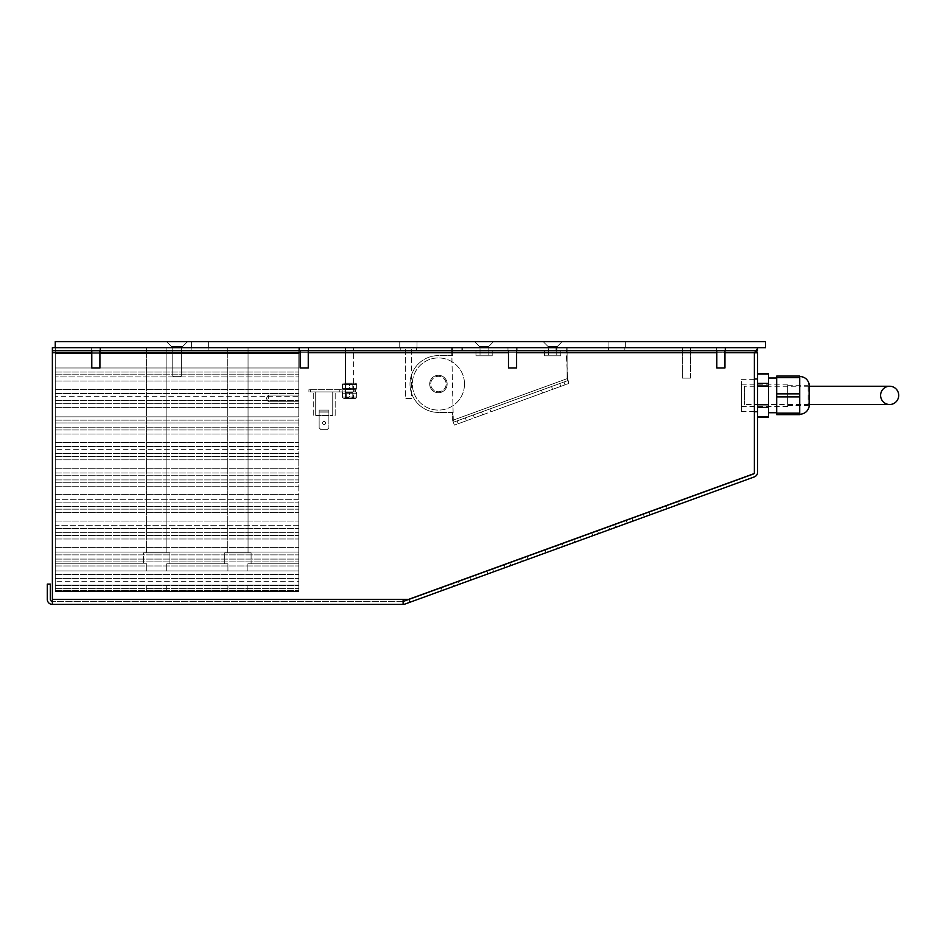 <?xml version="1.0" encoding="UTF-8"?>
<svg xmlns="http://www.w3.org/2000/svg" width="946" height="946" viewBox="0 0 946 946"><rect width="100%" height="100%" fill="white"/><g stroke="black" fill="none" stroke-linecap="round" stroke-linejoin="round"><path stroke-width="0.71" stroke-dasharray="4.73 3.55" d="M171.439 346.567L166.472 341.589L187.58 341.589L166.472 341.589L187.58 341.589L166.472 341.589L187.58 341.589L166.472 341.589L187.58 341.589L166.472 341.589L187.58 341.589L166.472 341.589L187.58 341.589L166.472 341.589L187.58 341.589L166.472 341.589L187.58 341.589L166.472 341.589L171.439 346.567L166.472 341.589L171.439 346.567L166.472 341.589L171.439 346.567L166.472 341.589L171.439 346.567L182.602 346.567L187.58 341.589L182.602 346.567L171.439 346.567L182.602 346.567L171.439 346.567L182.602 346.567L187.58 341.589L182.602 346.567L171.439 346.567L182.602 346.567L171.439 346.567L182.602 346.567L187.58 341.589L182.602 346.567L171.439 346.567L182.602 346.567L171.439 346.567L182.602 346.567L187.58 341.589L182.602 346.567L171.439 346.567L182.602 346.567L171.439 346.567L171.439 347.679L182.602 347.679L182.602 346.567L182.602 347.679L182.602 346.567L182.602 347.679L182.602 346.567L182.602 347.679L182.602 346.567L182.602 347.679L171.439 347.679L171.439 346.567L171.439 347.679L182.602 347.679L171.439 347.679L182.602 347.679L171.439 347.679L171.439 346.567L171.439 347.679L182.602 347.679L171.439 347.679L182.602 347.679L171.439 347.679L171.439 346.567L171.439 347.679L182.602 347.679L171.439 347.679L182.602 347.679L171.439 347.679L171.439 346.567M171.439 347.679L182.602 347.679L171.439 347.679M479.516 346.567L474.549 341.589L493.623 341.589L474.549 341.589L493.623 341.589L474.549 341.589L479.516 346.567L488.656 346.567L493.623 341.589L488.656 346.567L479.516 346.567L488.656 346.567L479.516 346.567L479.516 347.679L488.656 347.679L488.656 346.567L488.656 347.679L479.516 347.679L479.516 346.567M479.516 347.679L488.656 347.679L479.516 347.679M548.089 346.567L543.122 341.589L562.196 341.589L543.122 341.589L562.196 341.589L543.122 341.589L548.089 346.567L557.229 346.567L562.196 341.589L557.229 346.567L548.089 346.567L557.229 346.567L548.089 346.567L548.089 347.679L557.229 347.679L557.229 346.567L557.229 347.679L548.089 347.679L548.089 346.567M548.089 347.679L557.229 347.679L548.089 347.679M353.591 398.42L345.467 398.42L345.467 347.679L353.591 347.679L345.467 347.679L353.591 347.679L345.467 347.679L345.467 398.42L353.591 398.42L353.591 347.679L353.591 398.42L345.467 398.42L353.591 398.42L345.467 398.42L353.591 398.42L352.823 397.651L346.236 397.651L352.823 397.651L352.823 392.696L353.591 391.928L345.467 391.928L353.591 391.928M411.427 398.42L405.337 398.42L405.337 347.679L411.427 347.679L405.337 347.679L411.427 347.679L405.337 347.679L405.337 398.42L411.427 398.42L411.427 347.679L411.427 398.42L405.337 398.42L411.427 398.42M690.485 378.128L682.362 378.128L682.362 347.679L690.485 347.679L682.362 347.679L690.485 347.679L682.362 347.679L682.362 378.128L690.485 378.128L690.485 347.679L690.485 378.128L682.362 378.128L690.485 378.128M724.943 350.73L724.943 347.679L716.82 347.679L724.943 347.679L716.82 347.679L724.943 347.679L724.943 367.97L716.82 367.97L716.82 350.73M516.599 350.73L516.599 347.679L508.475 347.679L516.599 347.679L508.475 347.679L516.599 347.679L516.599 367.97L508.475 367.97L508.475 350.73M308.254 350.73L308.254 347.679L300.13 347.679L308.254 347.679L300.13 347.679L308.254 347.679L308.254 367.97L300.13 367.97L300.13 350.73M99.909 350.73L99.909 347.679L91.786 347.679L99.909 347.679L91.786 347.679L99.909 347.679L99.909 367.97L91.786 367.97L91.786 350.73M416.985 341.589L416.985 347.679L399.744 347.679L416.985 347.679L399.744 347.679L416.985 347.679L416.985 341.589L399.744 341.589L399.744 347.679L399.744 341.589L416.985 341.589M208.64 341.589L208.64 347.679L191.399 347.679L208.64 347.679L191.399 347.679L208.64 347.679L208.64 341.589L191.399 341.589L191.399 347.679L191.399 341.589L208.64 341.589M625.341 341.589L625.341 347.679L608.089 347.679L625.341 347.679L608.089 347.679L625.341 347.679L625.341 341.589L608.089 341.589L608.089 347.679L608.089 341.589L625.341 341.589M55.258 347.679L765.574 347.679L765.574 341.589L55.258 341.589L55.258 347.679L298.794 347.679L298.794 381.002L298.794 347.679L55.258 347.679L55.258 472.941L55.258 416.855L298.794 416.855L298.794 374.155L298.794 434.025L298.794 416.855L55.258 416.855L55.258 347.679L298.794 347.679L55.258 347.679L55.258 353.769L298.794 353.769L55.258 353.769L55.258 347.679L298.794 347.679L55.258 347.679L55.258 353.769L298.794 353.769L55.258 353.769L55.258 367.97L298.794 367.97L55.258 367.97L55.258 353.769L298.794 353.769L55.258 353.769L55.258 347.679L298.794 347.679L55.258 347.679L55.258 499.311L55.258 416.855L298.794 416.855L55.258 416.855L55.258 347.679L298.794 347.679L55.258 347.679L55.258 353.769L298.794 353.769L55.258 353.769L55.258 367.97L298.794 367.97L55.258 367.97L55.258 353.769L298.794 353.769L55.258 353.769L55.258 347.679L298.794 347.679L55.258 347.679L55.258 353.769L298.794 353.769L55.258 353.769L55.258 367.97L298.794 367.97L55.258 367.97L55.258 353.769L298.794 353.769L55.258 353.769L55.258 347.679L298.794 347.679L55.258 347.679L55.258 525.692L55.258 416.855L298.794 416.855L55.258 416.855L55.258 347.679L298.794 347.679L55.258 347.679L55.258 353.769L298.794 353.769L55.258 353.769L55.258 367.97L298.794 367.97L55.258 367.97L55.258 353.769L298.794 353.769L55.258 353.769L55.258 347.679L298.794 347.679L55.258 347.679L55.258 353.769L298.794 353.769L55.258 353.769L55.258 367.97L298.794 367.97L55.258 367.97L55.258 353.769L298.794 353.769L55.258 353.769L55.258 347.679L298.794 347.679L55.258 347.679L55.258 552.038L55.258 416.855L298.794 416.855L55.258 416.855L55.258 347.679L298.794 347.679L55.258 347.679L55.258 353.769L298.794 353.769L55.258 353.769L55.258 367.97L298.794 367.97L55.258 367.97L55.258 353.769L298.794 353.769L55.258 353.769L55.258 347.679L298.794 347.679L55.258 347.679L55.258 353.769L298.794 353.769L55.258 353.769L55.258 367.97L298.794 367.97L55.258 367.97L55.258 353.769L298.794 353.769L55.258 353.769L55.258 347.679M91.786 367.97L99.909 367.97L91.786 367.97M300.13 367.97L308.254 367.97L300.13 367.97M508.475 367.97L516.599 367.97L508.475 367.97M716.82 367.97L724.943 367.97L716.82 367.97M754.577 378.625L754.577 412.113L754.577 378.625L757.616 378.625L757.616 412.113L757.616 378.625M754.577 412.113L757.616 412.113M100.418 347.679L100.418 350.73L91.277 350.73L100.418 350.73L91.277 350.73L100.418 350.73L100.418 347.679L91.277 347.679L91.277 350.73L91.277 347.679L100.418 347.679M308.763 347.679L308.763 350.73L299.622 350.73L308.763 350.73L299.622 350.73L308.763 350.73L308.763 347.679L299.622 347.679L299.622 350.73L299.622 347.679L308.763 347.679M517.107 347.679L517.107 350.73L507.967 350.73L517.107 350.73L507.967 350.73L517.107 350.73L517.107 347.679L507.967 347.679L507.967 350.73L507.967 347.679L517.107 347.679M725.452 347.679L725.452 350.73L716.311 350.73L725.452 350.73L716.311 350.73L725.452 350.73L725.452 347.679L716.311 347.679L716.311 350.73L716.311 347.679L725.452 347.679M624.833 347.679L624.833 350.73L608.597 350.73L624.833 350.73L608.597 350.73L624.833 350.73L624.833 347.679L608.597 347.679L608.597 350.73L608.597 347.679L624.833 347.679M416.488 347.679L416.488 350.73L400.253 350.73L416.488 350.73L400.253 350.73L416.488 350.73L416.488 347.679L400.253 347.679L400.253 350.73L400.253 347.679L416.488 347.679M208.132 347.679L208.132 350.73L191.896 350.73L208.132 350.73L191.896 350.73L208.132 350.73L208.132 347.679L191.896 347.679L191.896 350.73L191.896 347.679L208.132 347.679M403.114 601.36L403.114 599.338L408.696 599.338L754.364 473.52L754.364 352.752L754.364 473.52L754.364 352.752L52.373 352.752L52.373 347.679L52.373 604.411L403.114 604.411L403.114 599.338L408.696 599.338L754.364 473.52L408.696 599.338L403.114 599.338L403.114 601.36L52.373 601.36L403.114 601.36L403.114 604.411A5.073 5.073 0 0 0 404.853 604.104L410.044 602.212L409.003 599.35L403.812 601.242A2.034 2.034 0 0 1 403.114 601.36L403.114 604.411M563.284 546.433L574.73 542.271L563.284 546.433L574.73 542.271L563.284 546.433L574.73 542.271L563.284 546.433L574.73 542.271L563.284 546.433L562.243 543.572L573.69 539.409L562.243 543.572L573.69 539.409L562.243 543.572L573.69 539.409L562.243 543.572L573.69 539.409L562.243 543.572L563.284 546.433M581.4 539.847L592.846 535.673L581.4 539.847L592.846 535.673L581.4 539.847L592.846 535.673L581.4 539.847L592.846 535.673L581.4 539.847L592.846 535.673L581.4 539.847L580.359 536.985L591.806 532.823L580.359 536.985L591.806 532.823L580.359 536.985L591.806 532.823L580.359 536.985L591.806 532.823L580.359 536.985L591.806 532.823L580.359 536.985L581.4 539.847M610.004 529.429L598.57 533.591L610.004 529.429L598.57 533.591L610.004 529.429L598.57 533.591L610.004 529.429L598.57 533.591L610.004 529.429L598.57 533.591L610.004 529.429L608.964 526.567L597.517 530.73L608.964 526.567L597.517 530.73L608.964 526.567L597.517 530.73L608.964 526.567L597.517 530.73L608.964 526.567L597.517 530.73L608.964 526.567L610.004 529.429M615.728 527.348L627.174 523.185L615.728 527.348L627.174 523.185L615.728 527.348L627.174 523.185L615.728 527.348L627.174 523.185L615.728 527.348L614.687 524.486L626.134 520.324L614.687 524.486L626.134 520.324L614.687 524.486L626.134 520.324L614.687 524.486L626.134 520.324L614.687 524.486L615.728 527.348M632.886 521.104L644.332 516.942L632.886 521.104L644.332 516.942L632.886 521.104L644.332 516.942L632.886 521.104L644.332 516.942L632.886 521.104L631.845 518.242L643.292 514.08L631.845 518.242L643.292 514.08L631.845 518.242L643.292 514.08L631.845 518.242L643.292 514.08L631.845 518.242L632.886 521.104M650.056 514.861L661.502 510.686L650.056 514.861L661.502 510.686L650.056 514.861L661.502 510.686L650.056 514.861L649.015 511.999L660.462 507.825L649.015 511.999L660.462 507.825L649.015 511.999L660.462 507.825L649.015 511.999L650.056 514.861M678.66 504.443L667.214 508.605L678.66 504.443L677.62 501.581L666.173 505.743L677.62 501.581L678.66 504.443M487.959 573.855L476.512 578.018L487.959 573.855L476.512 578.018L487.959 573.855L476.512 578.018L487.959 573.855L476.512 578.018L487.959 573.855L486.918 570.994L475.471 575.156L486.918 570.994L475.471 575.156L486.918 570.994L475.471 575.156L486.918 570.994L475.471 575.156L486.918 570.994L487.959 573.855M505.117 567.612L493.67 571.774L505.117 567.612L493.67 571.774L505.117 567.612L493.67 571.774L505.117 567.612L493.67 571.774L505.117 567.612L504.076 564.75L492.63 568.913L504.076 564.75L492.63 568.913L504.076 564.75L492.63 568.913L504.076 564.75L492.63 568.913L504.076 564.75L505.117 567.612M539.445 555.113L527.998 559.275L539.445 555.113L527.998 559.275L539.445 555.113L527.998 559.275L539.445 555.113L527.998 559.275L539.445 555.113L527.998 559.275L539.445 555.113L538.404 552.251L526.957 556.414L538.404 552.251L526.957 556.414L538.404 552.251L526.957 556.414L538.404 552.251L526.957 556.414L538.404 552.251L526.957 556.414L538.404 552.251L539.445 555.113M557.561 548.514L546.114 552.689L557.561 548.514L546.114 552.689L557.561 548.514L546.114 552.689L557.561 548.514L546.114 552.689L557.561 548.514L556.52 545.665L545.073 549.827L556.52 545.665L545.073 549.827L556.52 545.665L545.073 549.827L556.52 545.665L545.073 549.827L556.52 545.665L557.561 548.514M522.287 561.356L510.84 565.531L522.287 561.356L510.84 565.531L522.287 561.356L510.84 565.531L522.287 561.356L510.84 565.531L522.287 561.356L510.84 565.531L522.287 561.356L521.234 558.495L509.799 562.669L521.234 558.495L509.799 562.669L521.234 558.495L509.799 562.669L521.234 558.495L509.799 562.669L521.234 558.495L509.799 562.669L521.234 558.495L522.287 561.356M470.789 580.099L459.342 584.261L470.789 580.099L459.342 584.261L470.789 580.099L459.342 584.261L470.789 580.099L469.748 577.237L458.302 581.412L469.748 577.237L458.302 581.412L469.748 577.237L458.302 581.412L469.748 577.237L470.789 580.099M453.631 586.354L442.184 590.517L453.631 586.354L452.59 583.493L441.143 587.655L452.59 583.493L453.631 586.354M754.281 476.926L410.044 602.212L409.003 599.35L753.241 474.064A2.034 2.034 0 0 0 754.577 472.149L754.577 352.823L757.616 352.823L757.616 472.149A5.073 5.073 0 0 1 754.281 476.926M410.044 602.212L409.003 599.35M52.373 601.36L52.373 599.338L52.373 601.36A2.034 2.034 0 0 1 50.339 599.338L50.339 584.108L47.3 584.108L47.3 599.338A5.073 5.073 0 0 0 52.373 604.411L52.373 601.36L52.373 604.411M52.373 352.752L754.364 352.752L52.373 352.752L52.373 347.679L52.373 350.73L757.616 350.73L757.616 347.679L754.364 352.752L757.616 347.679L52.373 347.679L757.616 347.679L757.616 350.73L755.996 351.321M757.616 347.679L52.373 347.679L52.373 350.73L757.616 350.73L757.616 347.679M757.616 350.73L52.373 350.73M545.073 549.827L546.114 552.689L545.073 549.827M526.957 556.414L527.998 559.275L526.957 556.414M509.799 562.669L510.84 565.531L509.799 562.669M492.63 568.913L493.67 571.774L492.63 568.913M475.471 575.156L476.512 578.018L475.471 575.156M458.302 581.412L459.342 584.261L458.302 581.412M441.143 587.655L442.184 590.517L441.143 587.655M660.462 507.825L661.502 510.686L660.462 507.825M643.292 514.08L644.332 516.942L643.292 514.08M626.134 520.324L627.174 523.185L626.134 520.324M666.173 505.743L667.214 508.605L666.173 505.743M597.517 530.73L598.57 533.591L597.517 530.73M591.806 532.823L592.846 535.673L591.806 532.823M573.69 539.409L574.73 542.271L573.69 539.409M172.763 376.094L172.763 347.679L181.289 347.679L172.763 347.679L181.289 347.679L172.763 347.679L181.289 347.679L172.763 347.679L181.289 347.679L172.763 347.679L181.289 347.679L172.763 347.679L181.289 347.679L172.763 347.679L181.289 347.679L172.763 347.679L181.289 347.679L172.763 347.679L172.763 376.094L181.289 376.094L181.289 347.679L181.289 376.094L172.763 376.094L181.289 376.094L172.763 376.094L172.763 347.679L172.763 376.094L181.289 376.094L181.289 347.679L181.289 376.094L172.763 376.094L181.289 376.094L172.763 376.094L172.763 347.679L172.763 376.094L181.289 376.094L181.289 347.679L181.289 376.094L172.763 376.094L181.289 376.094L172.763 376.094L172.763 347.679L172.763 376.094L181.289 376.094L181.289 347.679L181.289 376.094L172.763 376.094L181.289 376.094L172.763 376.094L174.159 376.934L179.894 376.934L181.289 376.094L179.894 376.934L174.159 376.934L179.87 376.946L174.182 376.946L172.763 376.094L174.159 376.934L179.894 376.934L181.289 376.094L179.894 376.934L174.159 376.934L179.87 376.946L174.182 376.946L172.763 376.094L174.159 376.934L179.894 376.934L181.289 376.094L179.894 376.934L174.159 376.934L179.87 376.946L174.182 376.946L172.763 376.094L174.159 376.934L179.894 376.934L181.289 376.094L179.894 376.934L174.159 376.934L179.87 376.946L174.182 376.946L172.763 376.094M268.357 398.42L268.357 395.073L268.357 398.42M169.925 552.913L169.925 563.816L166.709 563.816L169.925 563.816L166.709 563.816L166.709 570.923L166.709 563.816L227.927 563.816L227.927 570.923L247.887 570.923L247.887 563.816L251.104 563.816L247.887 563.816L247.887 570.923L298.794 570.923L298.794 563.816L298.794 591.475L298.794 554.876L298.794 591.475L298.794 570.923L55.258 570.923L227.927 570.923L227.927 563.816L224.722 563.816L227.927 563.816L227.927 570.923L298.794 570.923L55.258 570.923L55.258 585.125L146.748 585.125L146.748 591.475L146.748 585.125L166.709 585.125L166.709 591.475L227.927 591.475L227.927 585.125L227.927 591.475L298.794 591.475L298.794 502.101L298.794 591.475L55.258 591.475L166.709 591.475L166.709 585.125L247.887 585.125L247.887 591.475L227.927 591.475L227.927 585.125L227.927 591.475L298.794 591.475L55.258 591.475L146.748 591.475L146.748 585.125L146.748 591.475L227.927 591.475L227.927 585.125L298.794 585.125L227.927 585.125L227.927 591.475L247.887 591.475L247.887 585.125L247.887 591.475L298.794 591.475L55.258 591.475L55.258 585.125L55.258 591.475L55.258 590.375L55.258 591.475L146.748 591.475L146.748 585.125L298.794 585.125L55.258 585.125L146.748 585.125L146.748 591.475L166.709 591.475L146.748 591.475L146.748 585.125L166.709 585.125L146.748 585.125L146.748 591.475L227.927 591.475L227.927 585.125L227.927 591.475L247.887 591.475L166.709 591.475L166.709 585.125L166.709 591.475L55.258 591.475L55.258 585.125L298.794 585.125L227.927 585.125L247.887 585.125L247.887 591.475L298.794 591.475L55.258 591.475L55.258 588.353L55.258 591.475L146.748 591.475L55.258 591.475L55.258 570.923L146.748 570.923L146.748 563.816L146.748 570.923L227.927 570.923L227.927 563.816L224.722 563.816L227.927 563.816L227.927 570.923L247.887 570.923L227.927 570.923L227.927 563.816L224.722 563.816L227.927 563.816L227.927 570.923L247.887 570.923L247.887 563.816L298.794 563.816L247.887 563.816L251.104 563.816L247.887 563.816L247.887 570.923L298.794 570.923L55.258 570.923L55.258 563.816L146.748 563.816L143.544 563.816L146.748 563.816L146.748 570.923L146.748 563.816L143.544 563.816L146.748 563.816L146.748 570.923L166.709 570.923L146.748 570.923L146.748 563.816L143.544 563.816L146.748 563.816L146.748 570.923L166.709 570.923L166.709 563.816L227.927 563.816L166.709 563.816L169.925 563.816L166.709 563.816L166.709 570.923L227.927 570.923L227.927 563.816L166.709 563.816L169.925 563.816L166.709 563.816L166.709 570.923L298.794 570.923L55.258 570.923L146.748 570.923L146.748 563.816L55.258 563.816L55.258 585.125L227.927 585.125L55.258 585.125L55.258 591.475L298.794 591.475L247.887 591.475L247.887 585.125L298.794 585.125L55.258 585.125L298.794 585.125L166.709 585.125L166.709 591.475L227.927 591.475L166.709 591.475L166.709 585.125L227.927 585.125L55.258 585.125L55.258 570.923L166.709 570.923L166.709 563.816L227.927 563.816L166.709 563.816L169.925 563.816L169.925 552.913L143.544 552.913L143.544 563.816L143.544 552.913L169.925 552.913L143.544 552.913L169.925 552.913L169.925 563.816L169.925 552.913L143.544 552.913L143.544 563.816L143.544 552.913L169.925 552.913M251.104 552.913L251.104 563.816L247.887 563.816L298.794 563.816L247.887 563.816L251.104 563.816L247.887 563.816L247.887 570.923L247.887 563.816L298.794 563.816L247.887 563.816L251.104 563.816L251.104 552.913L224.722 552.913L224.722 563.816L224.722 552.913L251.104 552.913L224.722 552.913L251.104 552.913L251.104 563.816L251.104 552.913L224.722 552.913L224.722 563.816L224.722 552.913L251.104 552.913M248.053 347.679L248.053 552.913L227.761 552.913L248.053 552.913L227.761 552.913L248.053 552.913L227.761 552.913L248.053 552.913L227.761 552.913L248.053 552.913L248.053 347.679L227.761 347.679L227.761 552.913L227.761 347.679L248.053 347.679L227.761 347.679L248.053 347.679L248.053 552.913L248.053 347.679L227.761 347.679L227.761 552.913L227.761 347.679L248.053 347.679M166.874 347.679L166.874 552.913L146.583 552.913L166.874 552.913L146.583 552.913L166.874 552.913L146.583 552.913L166.874 552.913L146.583 552.913L166.874 552.913L166.874 347.679L146.583 347.679L146.583 552.913L146.583 347.679L166.874 347.679L146.583 347.679L166.874 347.679L166.874 552.913L166.874 347.679L146.583 347.679L146.583 552.913L146.583 347.679L166.874 347.679M298.794 499.311L298.794 429.969L298.794 512.614L298.794 499.311L55.258 499.311L55.258 588.353L55.258 494.652L55.258 590.375L55.258 499.311L298.794 499.311M298.794 525.692L298.794 506.323L298.794 535.542L298.794 525.692L55.258 525.692L55.258 591.475L298.794 591.475L55.258 591.475L55.258 525.692L298.794 525.692M55.258 563.816L146.748 563.816L55.258 563.816L55.258 570.923L55.258 563.816L146.748 563.816L55.258 563.816L55.258 570.923L298.794 570.923L55.258 570.923L55.258 591.475L166.709 591.475L166.709 585.125L166.709 591.475L247.887 591.475L247.887 585.125L247.887 591.475L298.794 591.475L55.258 591.475L55.258 585.125L298.794 585.125L55.258 585.125L55.258 563.816L146.748 563.816L55.258 563.816L55.258 570.923L227.927 570.923L166.709 570.923L166.709 563.816L166.709 570.923L247.887 570.923L247.887 563.816L247.887 570.923L298.794 570.923L55.258 570.923L55.258 591.475L298.794 591.475L247.887 591.475L247.887 585.125L298.794 585.125L55.258 585.125L298.794 585.125L55.258 585.125L55.258 570.923L298.794 570.923L55.258 570.923L55.258 563.816M559.748 383.532L560.789 386.382L552.594 389.374L560.789 386.382L552.594 389.374L560.789 386.382L559.748 383.532L551.553 386.512L552.594 389.374L551.553 386.512L559.748 383.532M481.538 411.995L482.578 414.856L474.372 417.836L482.578 414.856L474.372 417.836L482.578 414.856L481.538 411.995L473.331 414.975L474.372 417.836L473.331 414.975L481.538 411.995M465.337 417.896L457.131 420.875L465.337 417.896L466.378 420.745L458.171 423.737L466.378 420.745M457.131 420.875L458.171 423.737M556.745 347.679L556.745 355.802L548.621 355.802L556.745 355.802L548.621 355.802L556.745 355.802L556.745 347.679L548.621 347.679L548.621 355.802L548.621 347.679L556.745 347.679M488.148 347.679L488.148 355.802L480.024 355.802L488.148 355.802L480.024 355.802L488.148 355.802L488.148 347.679L480.024 347.679L480.024 355.802L480.024 347.679L488.148 347.679M560.801 355.802L544.565 355.802L544.565 350.73L560.801 350.73L544.565 350.73L560.801 350.73L544.565 350.73L544.565 355.802L560.801 355.802L560.801 350.73L560.801 355.802L544.565 355.802L560.801 355.802M492.204 355.802L475.968 355.802L475.968 350.73L492.204 350.73L475.968 350.73L492.204 350.73L475.968 350.73L475.968 355.802L492.204 355.802L492.204 350.73L492.204 355.802L475.968 355.802L492.204 355.802M438.424 392.744A8.727 8.727 90 0 1 429.697 384.017A8.727 8.727 90 0 1 438.424 375.29A8.727 8.727 90 0 1 447.151 384.017A8.727 8.727 90 0 1 438.424 392.744A8.727 8.727 90 0 1 429.697 384.017A8.727 8.727 90 0 1 438.424 375.29A8.727 8.727 90 0 1 447.151 384.017A8.727 8.727 90 0 1 438.424 392.744M454.364 425.121L452.626 420.355L453.323 422.259L453.276 420.119L567.683 378.483L566.157 347.679L566.157 350.73L451.715 350.73L451.715 347.679L451.821 352.752L566.157 352.752L567.683 378.483L568.83 383.461L542.519 393.039L568.83 383.461L567.092 378.696L452.626 420.355L452.626 412.432L438.424 412.432A28.415 28.415 90 0 1 410.008 384.017A28.415 28.415 90 0 1 438.424 355.601L452.626 355.601L452.626 350.73L567.092 350.73L567.092 378.696L452.626 420.355L452.626 412.432L438.424 412.432A28.415 28.415 90 0 1 410.008 384.017A28.415 28.415 90 0 1 438.424 355.601L452.626 355.601L452.626 347.679L567.092 347.679L556.946 347.679L556.946 350.73L567.092 350.73L567.092 347.679L567.092 378.696L568.83 383.461L454.364 425.121L568.83 383.461L567.789 380.599L489.839 408.968L567.789 380.599L453.323 422.259L454.364 425.121L453.276 420.119L451.821 352.752L566.157 352.752L566.157 350.73L451.715 350.73L453.276 420.119L567.683 378.483L568.83 383.461L567.789 380.599L568.83 383.461L454.364 425.121L568.83 383.461M462.771 350.73L462.771 347.679L452.626 347.679L452.626 350.73L556.946 350.73M542.519 393.039L490.879 411.829L542.519 393.039L541.479 390.178L542.519 393.039M462.771 347.679L556.946 347.679M453.323 422.259L567.789 380.599M556.012 350.73L556.012 347.679L451.715 347.679L461.861 347.679L461.861 350.73M556.012 347.679L461.861 347.679M451.715 350.73L451.715 347.679L451.715 350.73M446.134 384.017A7.71 7.71 90 0 1 438.424 391.727A7.71 7.71 90 0 1 430.714 384.017A7.71 7.71 90 0 1 438.424 376.307A7.71 7.71 90 0 1 446.134 384.017A7.71 7.71 90 0 1 438.424 391.727A7.71 7.71 90 0 1 430.714 384.017A7.71 7.71 90 0 1 438.424 376.307A7.71 7.71 90 0 1 446.134 384.017M464.498 384.017A26.074 26.074 90 0 1 438.424 410.091A26.074 26.074 90 0 1 412.338 384.017A26.074 26.074 90 0 1 438.424 357.943A26.074 26.074 90 0 1 464.498 384.017A26.074 26.074 90 0 1 438.424 410.091A26.074 26.074 90 0 1 412.338 384.017A26.074 26.074 90 0 1 438.424 357.943A26.074 26.074 90 0 1 464.498 384.017M322.551 422.968A1.525 1.525 0 0 1 324.076 421.455A1.525 1.525 0 0 1 325.59 422.968A1.525 1.525 0 0 0 324.076 421.455A1.525 1.525 0 0 0 322.551 422.968A1.525 1.525 0 0 1 324.076 421.455A1.525 1.525 0 0 1 325.59 422.968A1.525 1.525 0 0 1 324.076 424.494A1.525 1.525 0 0 1 322.551 422.968A1.525 1.525 0 0 1 324.076 421.455A1.525 1.525 0 0 1 325.59 422.968A1.525 1.525 0 0 1 324.076 424.494A1.525 1.525 0 0 1 322.551 422.968A1.525 1.525 0 0 0 324.076 424.494A1.525 1.525 0 0 0 325.59 422.968A1.525 1.525 0 0 1 324.076 424.494A1.525 1.525 0 0 1 322.551 422.968M354.041 389.693L345.018 389.693L354.041 389.693L354.041 391.928L345.018 391.928L354.041 391.928M345.018 389.693L345.018 391.928M332.744 391.928L308.94 391.928L355.613 391.928L315.704 391.928L332.744 391.928L332.744 415.46L315.704 415.46L315.704 391.928L315.704 415.46L332.744 415.46L332.744 391.928L332.744 415.46L335.18 415.46L335.18 391.928L335.18 415.46L332.744 415.46L332.744 391.928M328.889 411.912L328.889 410.091L319.145 410.091L319.145 427.84L320.978 429.673L319.145 427.84L320.978 429.673L327.068 429.673L328.889 427.84L328.889 410.091L328.889 411.912L319.145 412.113L319.145 410.091L328.889 410.091L319.145 410.091L328.889 410.091L328.889 412.113L319.145 411.912L328.889 411.912L328.889 427.84L327.068 429.673L320.978 429.673L327.068 429.673L328.889 427.84L327.068 429.673L320.978 429.673L319.145 427.84L319.145 411.912L328.889 411.912M355.613 391.928L355.613 389.693L308.94 389.693L355.613 389.693L355.613 391.928M342.83 391.928L342.83 389.693L342.83 391.928M339.791 391.928L339.791 389.693L339.791 391.928M310.359 391.928L310.359 389.693L310.359 391.928M308.94 391.928L308.94 389.693L308.94 391.928M315.704 415.46L315.704 391.928L315.704 415.46L313.268 415.46L313.268 391.928L313.268 415.46L315.704 415.46M319.145 412.113L319.145 427.84L319.145 412.113L328.889 412.113L319.145 412.113M353.591 383.201L352.823 383.97L352.823 388.924L346.236 388.924L346.236 383.97L352.823 383.97L346.236 383.97L345.467 383.201L353.591 383.201L345.467 383.201M345.467 389.693L346.236 388.924L352.823 388.924L353.591 389.693L345.467 389.693L353.591 389.693M343.646 383.201L355.412 383.201L343.646 383.201L342.428 384.537L342.428 383.899M349.535 384.537L342.428 384.537L356.63 384.537L349.535 384.537L349.535 388.357L356.63 388.357L356.63 388.983L356.63 388.357L342.428 388.357L349.535 388.357L349.535 384.537M356.63 383.899L355.412 383.201M343.646 389.693L355.412 389.693L343.646 389.693L342.428 388.983M355.412 389.693L356.63 388.983M356.63 384.537L356.63 388.357L356.63 384.537M342.428 384.537L342.428 388.357L342.428 384.537M345.467 398.42L346.236 397.651L346.236 392.696L352.823 392.696L346.236 392.696L345.467 391.928M343.646 391.928L355.412 391.928L343.646 391.928L342.428 393.264L342.428 392.625M349.535 393.264L342.428 393.264L356.63 393.264L349.535 393.264L349.535 397.084L356.63 397.084L356.63 397.71L356.63 397.084L342.428 397.084L349.535 397.084L349.535 393.264M356.63 392.625L355.412 391.928M343.646 398.42L355.412 398.42L343.646 398.42L342.428 397.71M355.412 398.42L356.63 397.71M356.63 393.264L356.63 397.084L356.63 393.264M342.428 393.264L342.428 397.084L342.428 393.264M787.651 386.583L787.651 405.515L787.651 386.583M741.38 385.708L741.38 406.532L741.38 385.708M787.651 385.708L787.651 406.532L787.651 385.708M799.63 378.979L799.63 414.301L799.63 378.979M776.69 380.351L776.69 412.728L776.69 380.351M768.578 380.351L768.578 412.728L768.578 380.351M757.616 381.486L757.616 411.404L757.616 381.486M741.38 381.486L741.38 411.404L741.38 381.486M799.63 414.655L799.63 376.094L776.69 376.094L776.69 377.62L799.63 377.62M768.578 417.162L768.578 373.575M757.616 407.383L757.616 386.003L757.616 407.383L768.578 407.383M757.616 386.003L757.616 373.989L757.616 386.003L768.578 386.003M757.616 373.989L768.578 373.989M757.616 416.76L768.578 416.76M799.63 393.855L776.69 393.855L776.69 377.62M776.69 393.855L776.69 396.894L799.63 396.894M799.63 413.13L776.69 413.13L776.69 396.894M776.69 413.13L776.69 414.655M809.161 386.24L799.63 386.24L799.63 404.51L799.63 386.24L744.325 386.24L744.325 404.51L744.325 386.24M809.161 404.51L744.325 404.51M298.794 552.038L298.794 532.693L298.794 559.086L298.794 552.038L55.258 552.038L55.258 591.475L55.258 552.038L298.794 552.038M298.794 449.326L298.794 422.945L298.794 449.326L55.258 449.326L298.794 449.326M298.794 472.941L298.794 453.56L298.794 475.72L298.794 472.941L55.258 472.941L55.258 494.652L55.258 472.941L298.794 472.941M298.794 581.258L298.794 559.086L298.794 581.258L55.258 581.258L298.794 581.258M298.794 422.945L298.794 420.154L298.794 422.945L55.258 422.945L298.794 422.945M298.794 396.303L298.794 372.038L298.794 396.303L55.258 396.303L298.794 396.303M298.794 398.42L298.794 401.766L298.794 398.42M166.709 563.816L227.927 563.816L166.709 563.816M247.887 563.816L298.794 563.816L247.887 563.816M55.258 367.97L298.794 367.97L55.258 367.97L55.258 353.769L298.794 353.769L55.258 353.769L55.258 367.97M174.182 376.946L55.258 376.946L174.182 376.946M91.786 352.752L99.909 352.752M300.13 352.752L308.254 352.752M508.475 352.752L516.599 352.752M716.82 352.752L724.943 352.752M52.373 599.338L403.114 599.338M55.258 475.72L298.794 475.72L55.258 475.72M55.258 502.101L298.794 502.101L55.258 502.101M55.258 528.495L298.794 528.495L55.258 528.495M55.258 554.876L298.794 554.876L55.258 554.876M55.258 590.375L298.794 590.375L55.258 590.375M55.258 588.353L298.794 588.353L55.258 588.353M55.258 585.479L298.794 585.479L55.258 585.479M55.258 578.432L298.794 578.432L55.258 578.432M55.258 574.376L298.794 574.376L55.258 574.376M55.258 565.956L298.794 565.956L55.258 565.956M55.258 561.9L298.794 561.9L55.258 561.9M55.258 559.086L298.794 559.086L55.258 559.086M55.258 547.379L298.794 547.379L55.258 547.379M55.258 538.995L298.794 538.995L55.258 538.995M55.258 535.542L298.794 535.542L55.258 535.542M55.258 532.693L298.794 532.693L55.258 532.693M55.258 521.033L298.794 521.033L55.258 521.033M55.258 512.614L298.794 512.614L55.258 512.614M55.258 509.161L298.794 509.161L55.258 509.161M55.258 506.323L298.794 506.323L55.258 506.323M55.258 494.652L298.794 494.652L55.258 494.652M55.258 486.22L298.794 486.22L55.258 486.22M55.258 482.767L298.794 482.767L55.258 482.767M55.258 479.941L298.794 479.941L55.258 479.941M55.258 468.282L298.794 468.282L55.258 468.282M55.258 459.827L298.794 459.827L55.258 459.827M55.258 456.374L298.794 456.374L55.258 456.374M55.258 453.56L298.794 453.56L55.258 453.56M55.258 446.536L298.794 446.536L55.258 446.536M55.258 442.48L298.794 442.48L55.258 442.48M55.258 434.025L298.794 434.025L55.258 434.025M55.258 429.969L298.794 429.969L55.258 429.969M55.258 427.178L298.794 427.178L55.258 427.178M55.258 420.154L298.794 420.154L55.258 420.154M55.258 407.383L298.794 407.383L55.258 407.383M55.258 403.327L298.794 403.327L55.258 403.327M55.258 400.536L298.794 400.536L55.258 400.536M55.258 393.512L298.794 393.512L55.258 393.512M55.258 389.456L298.794 389.456L55.258 389.456M55.258 381.002L298.794 381.002L55.258 381.002M179.87 376.946L298.794 376.946L179.87 376.946M55.258 374.155L298.794 374.155L55.258 374.155M55.258 372.038L298.794 372.038L55.258 372.038M567.092 350.73L567.092 347.679M452.626 347.679L452.626 350.73M567.092 352.752L452.626 352.752L567.092 352.752M566.157 347.679L566.157 350.73M565.01 384.856L563.97 381.995L565.01 384.856M808.144 386.583L808.144 405.515L808.144 386.583M809.137 383.993L809.137 406.756M799.725 376.449L799.725 414.301M768.578 383.367L757.616 383.367M768.578 404.746L757.616 404.746M268.357 395.073L298.794 395.073L268.357 395.073L298.794 395.073L268.357 395.073L266.334 398.42L268.357 401.766L298.794 401.766L268.357 401.766L298.794 401.766L268.357 401.766L266.334 398.42L268.357 395.073L266.334 398.42L268.357 401.766L266.334 398.42L268.357 395.073M489.839 408.968L490.879 411.829M787.651 385.223L808.144 385.223L809.161 384.206M787.651 405.515L808.144 405.515L809.161 406.532L809.161 385.708M787.651 406.532L741.38 406.532M757.616 379.334L754.577 379.334M754.364 379.334L741.38 379.334M757.616 411.404L754.577 411.404M754.364 411.404L741.38 411.404M787.651 384.206L741.38 384.206"/><path stroke-width="1.42" d="M724.943 350.73L724.943 367.97L716.82 367.97L716.82 350.73M516.599 350.73L516.599 367.97L508.475 367.97L508.475 350.73M308.254 350.73L308.254 367.97L300.13 367.97L300.13 350.73M99.909 350.73L99.909 367.97L91.786 367.97L91.786 350.73M765.574 347.679L55.258 347.679L55.258 341.589L765.574 341.589L765.574 347.679M755.168 351.983L754.364 352.752L754.364 473.52L408.696 599.338L403.114 599.338L403.114 604.411L52.373 604.411L52.373 352.752L91.786 352.752M403.114 604.411A5.073 5.073 0 0 0 404.853 604.104L754.281 476.926A5.073 5.073 0 0 0 757.616 472.149L757.616 352.823L754.577 352.823L754.577 472.149A2.034 2.034 0 0 1 753.241 474.064L403.812 601.242A2.034 2.034 0 0 1 403.114 601.36M410.044 602.212L409.003 599.35M52.373 601.36A2.034 2.034 0 0 1 50.339 599.338L50.339 584.108L47.3 584.108L47.3 599.338A5.073 5.073 0 0 0 52.373 604.411M755.996 351.321L755.204 351.947M724.943 352.752L754.364 352.752L757.616 350.73L757.616 347.679L52.373 347.679L52.373 352.752M52.373 350.73L757.616 350.73M799.63 414.242L776.69 414.655L776.69 413.13L799.63 413.13L799.63 414.242M799.63 377.62L776.69 377.62L776.69 376.094L799.63 376.094L799.63 413.13M757.616 373.575L768.578 373.575L768.578 417.162L757.616 417.162M799.63 396.894L776.69 396.894L776.69 413.13M776.69 396.894L776.69 393.855L799.63 393.855M776.69 377.62L776.69 393.855M776.69 414.655L799.63 414.655M880.608 395.369A9.129 9.046 90 0 0 889.654 404.51A9.129 9.046 90 0 0 898.7 395.369A9.129 9.046 90 0 0 889.654 386.24A9.129 9.046 90 0 0 880.608 395.369M99.909 352.752L300.13 352.752M308.254 352.752L508.475 352.752M516.599 352.752L716.82 352.752M52.373 599.338L403.114 599.338M809.137 383.993C807.754 379.287 804.62 376.768 799.725 376.449L799.725 414.301C804.62 413.97 807.754 411.463 809.137 406.756L809.137 384.431M768.578 373.989L757.616 373.989M757.616 383.367L768.578 383.367M757.616 404.746L768.578 404.746M768.578 386.003L757.616 386.003M768.578 407.383L757.616 407.383M757.616 416.76L768.578 416.76M809.161 385.708L809.137 406.319M776.69 378.022L768.578 378.022M776.69 412.728L768.578 412.728M809.161 404.51L889.654 404.51M809.161 386.24L889.654 386.24"/></g></svg>
